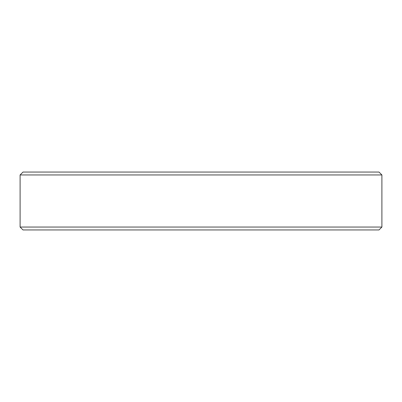 <?xml version="1.0" encoding="UTF-8"?>
<svg xmlns="http://www.w3.org/2000/svg" width="402" height="402" viewBox="0 0 402 402"><rect width="100%" height="100%" fill="white"/><g stroke="black" fill="none" stroke-linecap="round" stroke-linejoin="round"><path stroke-width="0.6" d="M20.1 174.95L22.994 172.056L379.006 172.056L381.9 174.95L20.1 174.95L20.1 227.05L381.9 227.05L379.006 229.944L22.994 229.944L20.1 227.05M381.9 174.95L381.9 227.05"/></g></svg>
